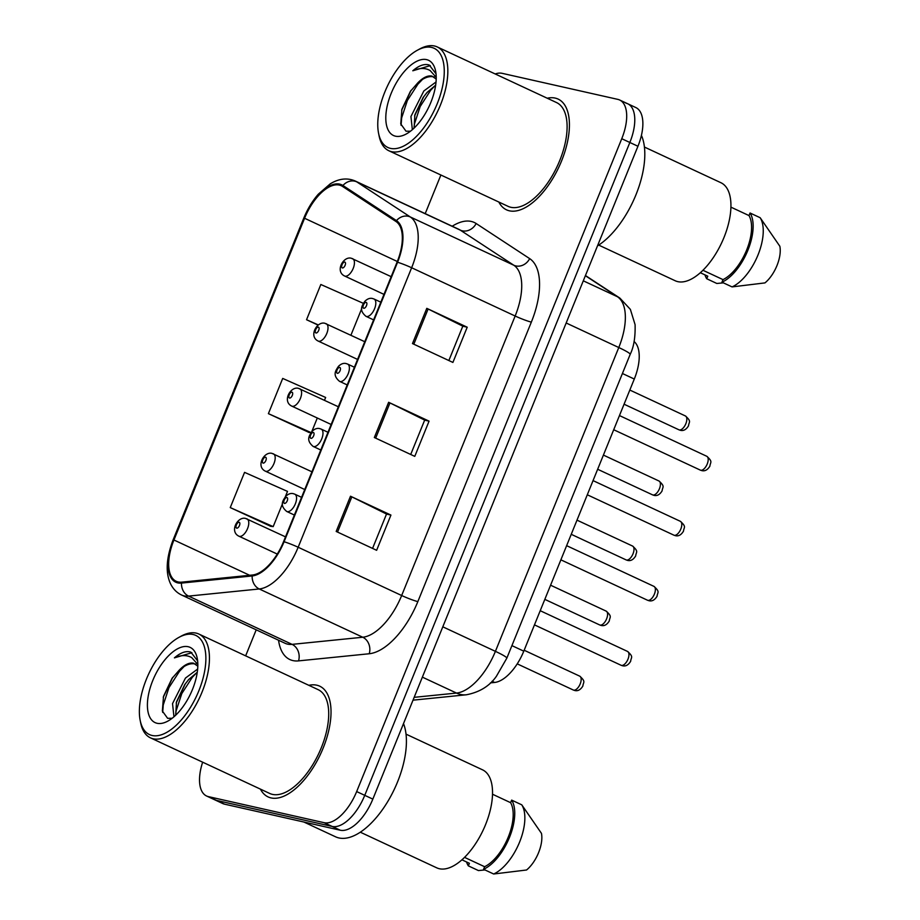 <?xml version="1.0" encoding="UTF-8"?>
<svg xmlns="http://www.w3.org/2000/svg" width="920" height="920" viewBox="0 0 920 920"><rect width="100%" height="100%" fill="white"/><g stroke="black" fill="none" stroke-linecap="round" stroke-linejoin="round"><path stroke-width="1.38" d="M634.098 341.538A38.18 18.389 115 0 1 634.294 379.04L523.79 651.164A38.18 18.389 115 0 1 494.615 682.456L490.44 682.87M271.02 797.916A61.088 29.428 -65 0 0 321.897 751.077A61.088 29.428 -65 0 0 319.723 686.182A61.088 29.428 -65 0 0 316.791 685.193A61.088 29.428 -65 0 0 308.832 685.319A61.088 29.428 -65 0 1 316.791 685.193A61.088 29.428 -65 0 1 319.723 686.182A61.088 29.428 -65 0 1 321.897 751.077A61.088 29.428 -65 0 1 271.02 797.916A61.088 29.428 -65 0 1 268.099 796.915A61.088 29.428 -65 0 0 271.02 797.916M509.416 210.818A61.088 29.428 -65 0 0 560.291 163.978A61.088 29.428 -65 0 0 558.118 99.084A61.088 29.428 -65 0 0 555.197 98.095A61.088 29.428 -65 0 0 547.227 98.221A61.088 29.428 -65 0 1 555.197 98.095A61.088 29.428 -65 0 1 558.118 99.084A61.088 29.428 -65 0 1 560.291 163.978A61.088 29.428 -65 0 1 509.416 210.818A61.088 29.428 -65 0 1 506.494 209.817A61.088 29.428 -65 0 0 509.416 210.818M178.169 581.946A40.721 19.619 115 0 1 176.214 581.29A40.721 19.619 115 0 1 173.938 539.994L304.577 218.258A40.721 19.619 115 0 1 341.274 185.736A40.721 19.619 115 0 1 342.47 186.403L396.002 221.513A40.721 19.619 115 0 1 397.072 262.142L283.578 541.627A40.721 19.619 115 0 1 252.459 575.011L181.78 582.141A40.721 19.619 115 0 1 178.169 581.946M177.778 582.889A41.745 20.113 -65 0 0 181.493 583.084L252.172 575.954A41.745 20.113 -65 0 0 284.073 541.742L397.566 262.246A41.745 20.113 -65 0 0 396.462 220.605L342.93 185.495A41.745 20.113 -65 0 0 304.094 218.143L173.454 539.879A41.745 20.113 -65 0 0 177.778 582.889M202.653 762.197A38.18 18.389 -65 0 0 206.586 796.007L214.67 799.779A38.18 18.389 -65 0 0 216.499 800.4L332.178 826.447A38.18 18.389 -65 0 0 364.745 795.34L629.844 142.485A38.18 18.389 -65 0 0 627.716 103.764A38.18 18.389 -65 0 0 625.887 103.143M285.303 496.811L287.5 491.395L244.559 472.362L230.253 507.587L270.733 526.309M324.484 400.303L325.645 397.463L282.704 378.43L268.398 413.655L308.878 432.377M260.429 789.13A61.088 29.428 -65 0 0 268.099 796.915A61.088 29.428 -65 0 1 260.429 789.13M498.824 202.032A61.088 29.428 -65 0 0 506.494 209.817A61.088 29.428 -65 0 1 498.824 202.032M206.586 796.007A38.18 18.389 -65 0 0 208.414 796.628L324.093 822.687A38.18 18.389 -65 0 0 356.661 791.568L621.759 138.713A38.18 18.389 -65 0 0 619.631 99.992A38.18 18.389 -65 0 0 617.803 99.371L502.124 73.324A38.18 18.389 -65 0 0 495.213 73.968M440.887 175.018L425.212 213.636M256.208 629.82L245.64 655.856M350.497 496.225L390.931 515.073L376.625 550.298L336.191 531.449L350.497 496.225A10.177 0.931 -157.9 0 1 351.831 496.857L337.525 532.07M426.788 308.349L467.21 327.209L452.904 362.434L412.482 343.574L426.788 308.349A10.177 0.931 -157.9 0 1 428.11 308.993L413.816 344.206M388.642 402.293L429.065 421.141L414.77 456.366L374.336 437.517L388.642 402.293A10.177 0.931 -157.9 0 1 389.965 402.925L375.671 438.138M363.377 303.347L320.839 284.498L306.544 319.723L318.044 325.082M429.065 421.141L424.649 420.141M410.711 454.468L424.672 420.095L389.965 402.925M467.21 327.209L462.794 326.209M448.856 360.536L462.806 326.163L428.11 308.993M390.931 515.073L386.503 514.084M372.565 548.412L386.526 514.038L351.831 496.857M268.398 413.655L311.098 432.584M317.296 418.013L311.719 431.767M311.052 432.653L308.418 432.319M230.253 507.587L273.194 526.62L270.284 526.251M282.498 503.711L273.194 526.62M306.544 319.723L318.262 324.909M361.744 308.568L350.899 335.248M340.273 830.219A38.18 18.389 -65 0 0 372.841 799.112L637.939 146.257A38.18 18.389 -65 0 0 635.8 107.537L627.716 103.764A38.18 18.389 -65 0 1 629.844 142.485L364.745 795.34A38.18 18.389 -65 0 1 332.178 826.447L216.499 800.4A38.18 18.389 -65 0 1 214.67 799.779L222.755 803.551A38.18 18.389 -65 0 0 224.583 804.172L340.273 830.219L324.093 822.687M193.119 634.501A54.728 26.358 -65 0 0 178.802 637.445A54.728 26.358 -65 0 0 140.162 720.303A54.728 26.358 -65 0 0 152.111 735.482A54.728 26.358 -65 0 0 198.8 690.897A54.728 26.358 -65 0 0 193.119 634.501M140.162 720.303L140.679 722.89A57.27 27.588 -65 0 0 150.443 737.84A57.27 27.588 -65 0 0 153.18 738.783A57.27 27.588 -65 0 0 200.882 694.865A57.27 27.588 -65 0 0 198.846 634.029A57.27 27.588 -65 0 0 196.098 633.098A57.27 27.588 -65 0 0 181.113 636.168L178.802 637.445M150.443 737.84L269.709 793.454A57.27 27.588 -65 0 0 272.458 794.385A57.27 27.588 -65 0 0 320.148 750.478A57.27 27.588 -65 0 0 318.113 689.644L198.846 634.029M303.876 822.031L335.616 836.832A68.724 33.108 -65 0 0 338.916 837.947A68.724 33.108 -65 0 0 389.643 798.307A68.724 33.108 -65 0 0 403.5 723.591M360.318 832.197L436.816 867.87A54.084 26.059 -65 0 0 439.415 868.744A54.084 26.059 -65 0 0 484.449 827.275A54.084 26.059 -65 0 0 482.528 769.821L406.03 734.148M197.811 666.172L193.499 663.17C189.29 662.388 184.586 664.654 179.388 669.978C185.311 664.907 190.601 662.918 195.27 663.987L195.764 664.125M173.96 716.783L172.534 703.616L185.449 678.074L197.639 669.07M175.697 715.196L176.502 701.81L184.724 684.606L188.657 679.569L197.271 672.255M197.627 660.87L190.842 652.142L189.83 651.855C185.276 650.934 180.136 652.935 174.409 657.869C181.033 654.913 186.794 654.833 191.705 657.616L197.363 663.952M157.067 723.281A41.492 19.987 -65 0 0 167.934 721.061A41.492 19.987 -65 0 0 197.225 658.226A41.492 19.987 -65 0 0 188.163 646.714A41.492 19.987 -65 0 0 152.766 680.524A41.492 19.987 -65 0 0 157.067 723.281M179.388 669.978L171.994 678.466L163.518 696.348L162.357 711.022L167.612 718.301L172.097 718.301M464.554 857.371L484.61 866.72A38.18 18.389 -65 0 0 508.265 837.096A38.18 18.389 -65 0 0 510.611 802.677L492.522 794.236M484.61 866.72L483.563 869.285L493.672 874L526.55 869.998A25.449 12.259 -65 0 0 541.443 833.336L521.766 804.827L511.658 800.112L510.611 802.677M493.672 874A40.721 19.619 -65 0 0 519.593 842.087A40.721 19.619 -65 0 0 521.766 804.827M483.563 869.285A40.721 19.619 -65 0 0 509.484 837.372A40.721 19.619 -65 0 0 511.658 800.112M484.966 869.94L478.446 870.573L468.337 865.858L469.384 863.293L461.943 859.82M466.543 861.971A40.721 19.619 -65 0 0 468.337 865.858M174.409 657.869L191.935 652.717M162.679 712.413L163.254 704.961L168.958 687.619L179.458 671.347L184.172 666.425M175.617 714.909L176.099 710.953L181.792 693.599L192.291 677.327L197.006 672.417M163.265 697.303L172.742 677.396M176.191 702.983L185.403 683.652M431.514 47.403A54.728 26.358 -65 0 0 417.197 50.336A54.728 26.358 -65 0 0 378.557 133.204A54.728 26.358 -65 0 0 390.517 148.385A54.728 26.358 -65 0 0 437.195 103.787A54.728 26.358 -65 0 0 431.514 47.403M378.557 133.204L379.074 135.792A57.27 27.588 -65 0 0 388.838 150.742A57.27 27.588 -65 0 0 391.575 151.673A57.27 27.588 -65 0 0 439.277 107.766A57.27 27.588 -65 0 0 437.241 46.931A57.27 27.588 -65 0 0 434.493 46A57.27 27.588 -65 0 0 419.508 49.07L417.197 50.336M388.838 150.742L508.104 206.356A57.27 27.588 -65 0 0 510.853 207.287A57.27 27.588 -65 0 0 558.543 163.38A57.27 27.588 -65 0 0 556.508 102.545L437.241 46.931M598.713 245.099L675.211 280.761A54.084 26.059 -65 0 0 677.81 281.646A54.084 26.059 -65 0 0 722.856 240.177A54.084 26.059 -65 0 0 720.923 182.723L644.425 147.05M436.206 79.074L431.905 76.061C427.685 75.279 422.981 77.556 417.784 82.88C423.706 77.809 428.996 75.808 433.665 76.889L434.159 77.027M412.355 129.685L410.929 116.518L423.844 90.965L436.046 81.972M414.092 128.099L414.897 114.712L423.119 97.497L427.053 92.471L435.666 85.157M436.022 73.772L429.237 65.044L428.225 64.757C423.671 63.836 418.531 65.837 412.804 70.771C419.428 67.816 425.19 67.735 430.1 70.518L435.769 76.843M395.473 136.183A41.492 19.987 -65 0 0 406.329 133.952A41.492 19.987 -65 0 0 435.62 71.127A41.492 19.987 -65 0 0 426.558 59.616A41.492 19.987 -65 0 0 391.161 93.426A41.492 19.987 -65 0 0 395.473 136.183M417.784 82.88L410.389 91.367L401.913 109.25L400.752 123.912L406.007 131.203L410.504 131.203M702.949 270.273L723.005 279.623A38.18 18.389 -65 0 0 746.66 249.998A38.18 18.389 -65 0 0 749.006 215.579L730.917 207.138M723.005 279.623L721.958 282.187L732.067 286.902L764.945 282.9A25.449 12.259 -65 0 0 779.838 246.238L760.161 217.718L750.053 213.003L749.006 215.579M732.067 286.902A40.721 19.619 -65 0 0 757.988 254.989A40.721 19.619 -65 0 0 760.161 217.718M721.958 282.187A40.721 19.619 -65 0 0 747.88 250.274A40.721 19.619 -65 0 0 750.053 213.003M723.361 282.842L716.841 283.475L706.744 278.76L707.779 276.195L700.338 272.722M597.482 245.881A68.724 33.108 -65 0 0 636.318 193.89A68.724 33.108 -65 0 0 641.412 135.355M704.938 274.873A40.721 19.619 -65 0 0 706.744 278.76M412.804 70.771L430.33 65.619M401.074 125.304L401.66 117.863L407.353 100.51L417.853 84.249L422.567 79.327M414.011 127.811L414.494 123.855L420.187 106.501L430.686 90.229L435.413 85.307M401.66 110.204L411.136 90.298M414.586 115.885L423.798 96.554M492.062 681.26L494.615 682.456M511.911 645.621L523.79 651.164M622.414 373.497L634.294 379.04M173.938 539.994L249.653 575.287M452.214 226.228A63.629 30.659 115 0 1 471.212 221.433A63.629 30.659 115 0 1 476.146 223.514L529.667 258.623A63.629 30.659 115 0 1 531.346 322.103L417.853 601.599A63.629 30.659 115 0 1 369.219 653.752L298.54 660.882A63.629 30.659 115 0 1 278.553 640.24M417.853 601.599A12.73 1.161 -157.9 0 1 401.66 595.516L298.16 547.25A50.91 24.529 115 0 1 259.256 588.972L188.577 596.102A50.91 24.529 115 0 1 184.058 595.872A50.91 24.529 115 0 1 181.608 595.033L285.119 643.298A50.91 24.529 -65 0 0 287.558 644.126A50.91 24.529 -65 0 0 292.077 644.368L362.756 637.238A50.91 24.529 -65 0 0 401.66 595.516L515.154 316.02A50.91 24.529 -65 0 0 513.808 265.236L460.276 230.126A50.91 24.529 -65 0 0 458.781 229.298L355.281 181.033A50.91 24.529 115 0 1 356.776 181.873L410.308 216.97A50.91 24.529 115 0 1 411.642 267.755L298.16 547.25A12.73 1.161 -157.9 0 0 284.073 541.742M181.493 583.084A12.73 10.718 -95.8 0 0 188.577 596.102L292.077 644.368A12.73 10.718 84.2 0 1 298.54 660.882M397.566 262.246A12.73 1.161 22.1 0 1 411.642 267.755L515.154 316.02A12.73 1.161 -157.9 0 0 531.346 322.103M396.462 220.605A12.73 11.12 -56.7 0 1 410.308 216.97L513.808 265.236A12.73 11.12 123.3 0 0 529.667 258.623M369.219 653.752A12.73 10.718 84.2 0 0 362.756 637.238L259.256 588.972A12.73 10.718 -95.8 0 1 252.172 575.954M342.93 185.495A12.73 11.12 -56.7 0 1 356.776 181.873L460.276 230.126A12.73 11.12 123.3 0 0 476.146 223.514M304.094 218.143A12.73 1.161 -157.9 0 0 303.715 218.27L173.064 539.994A12.73 1.161 22.1 0 1 173.454 539.879M173.661 540.684A12.73 1.161 22.1 0 1 173.064 539.994C166.324 557.83 165.405 572.251 170.303 583.28C172.833 588.719 176.594 592.641 181.608 595.033M208.414 796.628L224.583 804.172M356.661 791.568L372.841 799.112M621.759 138.713L637.939 146.257M304.577 218.258L397.325 261.498M414.161 697.337L456.504 693.07L422.36 677.143M506.816 658.179A25.449 2.334 -157.9 0 0 495.409 651.348L618.78 347.53A50.91 24.529 -65 0 0 617.435 296.734A25.449 22.253 -56.7 0 1 619.884 298.103L630.372 309.384L635.087 324.656C635.432 337.18 633.799 347.081 630.188 354.361L506.816 658.179L496.386 676.303C489.566 686.09 479.55 692.254 466.336 694.784A25.449 21.436 -95.8 0 1 456.504 693.07A50.91 24.529 -65 0 0 495.409 651.348L442.796 626.807M585.373 275.712L617.435 296.734L583.291 280.818M630.188 354.361A25.449 2.334 -157.9 0 0 618.78 347.53L566.168 322.989M573.678 690.138A7.636 3.68 -65 0 0 580.037 684.284A7.636 3.68 -65 0 0 579.761 676.177C586.143 681.904 583.245 681.915 582.866 686.032C580.543 689.839 577.806 691.322 574.655 690.471L573.309 690.011A7.636 3.68 -65 0 0 573.678 690.138M246.56 518.753A9.545 4.6 115 0 1 247.02 518.914A9.545 4.6 115 0 1 247.353 529.058A9.545 4.6 115 0 1 239.407 536.371A9.545 4.6 115 0 1 238.947 536.21L277.276 554.082M236.739 528.149A3.185 1.529 -65 0 0 239.453 525.55A3.185 1.529 -65 0 0 239.119 522.272A3.185 1.529 -65 0 0 236.405 524.86A3.185 1.529 -65 0 0 236.739 528.149M627.555 651.44C633.938 657.168 631.039 657.179 630.648 661.296C628.337 665.102 625.6 666.586 622.449 665.735L621.092 665.275A7.636 3.68 -65 0 0 621.46 665.401A7.636 3.68 -65 0 0 627.819 659.548A7.636 3.68 -65 0 0 627.555 651.44L540.212 610.707M287.201 511.635A9.545 4.6 115 0 1 286.741 511.474C278.933 504.919 283.325 500.216 285.591 496.478C288.19 493.913 290.777 492.982 293.365 493.683L294.803 494.178A9.545 4.6 115 0 1 295.147 504.309A9.545 4.6 115 0 1 287.201 511.635M286.913 497.536A3.185 1.529 -65 0 0 284.2 500.123A3.185 1.529 -65 0 0 284.521 503.401A3.185 1.529 -65 0 0 287.236 500.813A3.185 1.529 -65 0 0 286.913 497.536M294.354 494.017A9.545 4.6 115 0 1 294.803 494.178L301.576 497.329M600.093 625.082A7.636 3.68 -65 0 0 606.452 619.229A7.636 3.68 -65 0 0 606.176 611.121C612.559 616.86 609.661 616.86 609.281 620.977C606.958 624.795 604.221 626.279 601.07 625.428L599.725 624.967A7.636 3.68 -65 0 0 600.093 625.082M272.976 453.709A9.545 4.6 115 0 1 273.435 453.859A9.545 4.6 115 0 1 273.769 464.002A9.545 4.6 115 0 1 265.822 471.316A9.545 4.6 115 0 1 265.362 471.166L304.738 489.52M263.154 463.093A3.185 1.529 -65 0 0 265.868 460.506A3.185 1.529 -65 0 0 265.535 457.217A3.185 1.529 -65 0 0 262.821 459.816A3.185 1.529 -65 0 0 263.154 463.093M626.508 560.038A7.636 3.68 -65 0 0 632.856 554.185A7.636 3.68 -65 0 0 632.592 546.066C638.974 551.804 636.077 551.816 635.685 555.933C633.374 559.74 630.637 561.223 627.486 560.372L626.14 559.912A7.636 3.68 -65 0 0 626.508 560.038M299.391 388.654A9.545 4.6 115 0 1 299.851 388.815A9.545 4.6 115 0 1 300.184 398.947A9.545 4.6 115 0 1 292.238 406.272A9.545 4.6 115 0 1 291.778 406.111L331.154 424.476M289.57 398.038A3.185 1.529 -65 0 0 292.284 395.45A3.185 1.529 -65 0 0 291.95 392.173A3.185 1.529 -65 0 0 289.236 394.76A3.185 1.529 -65 0 0 289.57 398.038M652.912 494.983A7.636 3.68 -65 0 0 659.272 489.129A7.636 3.68 -65 0 0 659.007 481.022C665.39 486.749 662.492 486.76 662.101 490.877C659.789 494.695 657.053 496.179 653.901 495.328L652.556 494.856A7.636 3.68 -65 0 0 652.912 494.983M325.806 323.61A9.545 4.6 115 0 1 326.255 323.759A9.545 4.6 115 0 1 326.6 333.902A9.545 4.6 115 0 1 318.653 341.216A9.545 4.6 115 0 1 318.193 341.067L357.57 359.421M315.985 332.994A3.185 1.529 -65 0 0 318.699 330.395A3.185 1.529 -65 0 0 318.366 327.117A3.185 1.529 -65 0 0 315.652 329.716A3.185 1.529 -65 0 0 315.985 332.994M679.328 429.939A7.636 3.68 -65 0 0 685.688 424.085A7.636 3.68 -65 0 0 685.423 415.966C691.794 421.705 688.907 421.716 688.516 425.834C686.205 429.64 683.468 431.123 680.317 430.272L678.96 429.812A7.636 3.68 -65 0 0 679.328 429.939M352.222 258.555A9.545 4.6 115 0 1 352.671 258.715A9.545 4.6 115 0 1 353.016 268.847A9.545 4.6 115 0 1 345.069 276.172A9.545 4.6 115 0 1 344.609 276.011L383.985 294.377M342.389 267.938A3.185 1.529 -65 0 0 345.103 265.351A3.185 1.529 -65 0 0 344.781 262.073A3.185 1.529 -65 0 0 342.067 264.661A3.185 1.529 -65 0 0 342.389 267.938M653.97 586.385C660.341 592.112 657.455 592.123 657.064 596.24C654.752 600.058 652.015 601.542 648.865 600.691L647.507 600.231A7.636 3.68 -65 0 0 647.875 600.346A7.636 3.68 -65 0 0 654.235 594.492A7.636 3.68 -65 0 0 653.97 586.385L566.628 545.663M313.616 446.579A9.545 4.6 115 0 1 313.156 446.43C305.348 439.863 309.741 435.171 312.006 431.422C314.605 428.858 317.193 427.926 319.78 428.628L321.218 429.122A9.545 4.6 115 0 1 321.563 439.265A9.545 4.6 115 0 1 313.616 446.579M313.329 432.48A3.185 1.529 -65 0 0 310.615 435.079A3.185 1.529 -65 0 0 310.937 438.357A3.185 1.529 -65 0 0 313.651 435.758A3.185 1.529 -65 0 0 313.329 432.48M320.758 428.973A9.545 4.6 115 0 1 321.218 429.122L327.991 432.285M680.374 521.329C686.757 527.068 683.87 527.079 683.48 531.197C681.156 535.003 678.431 536.486 675.28 535.635L673.923 535.175A7.636 3.68 -65 0 0 674.291 535.302A7.636 3.68 -65 0 0 680.65 529.448A7.636 3.68 -65 0 0 680.374 521.329L593.043 480.608M340.02 381.535A9.545 4.6 115 0 1 339.572 381.374C331.763 374.82 336.156 370.116 338.422 366.367C341.009 363.814 343.608 362.882 346.196 363.584L347.633 364.078A9.545 4.6 115 0 1 347.978 374.21A9.545 4.6 115 0 1 340.02 381.535M339.744 367.436A3.185 1.529 -65 0 0 337.03 370.024A3.185 1.529 -65 0 0 337.353 373.301A3.185 1.529 -65 0 0 340.066 370.714A3.185 1.529 -65 0 0 339.744 367.436M347.173 363.917A9.545 4.6 115 0 1 347.633 364.078L354.395 367.229M706.79 456.285C713.172 462.012 710.286 462.024 709.895 466.141C707.572 469.959 704.846 471.431 701.695 470.58L700.338 470.12A7.636 3.68 -65 0 0 700.706 470.246A7.636 3.68 -65 0 0 707.066 464.393A7.636 3.68 -65 0 0 706.79 456.285L619.459 415.564M366.436 316.48A9.545 4.6 115 0 1 365.987 316.33C358.179 309.764 362.572 305.072 364.837 301.323C367.425 298.759 370.024 297.827 372.6 298.528L374.049 299.023A9.545 4.6 115 0 1 374.394 309.166A9.545 4.6 115 0 1 366.436 316.48M366.148 302.381A3.185 1.529 -65 0 0 363.434 304.98A3.185 1.529 -65 0 0 363.768 308.257A3.185 1.529 -65 0 0 366.482 305.659A3.185 1.529 -65 0 0 366.148 302.381M373.589 298.873A9.545 4.6 115 0 1 374.049 299.023L380.811 302.174M355.281 181.033C347.311 177.594 338.962 178.526 330.257 183.827L318.32 194.177C312.328 201.077 307.464 209.105 303.715 218.27M619.631 99.992L627.716 103.764M585.442 275.517L619.884 298.103M466.336 694.784L413.011 700.166M579.761 676.177L524.159 650.244M285.522 536.866L245.571 518.42C237.647 516.212 229.16 531.587 238.947 536.21M573.309 690.011L517.224 663.86M621.092 665.275L534.462 624.875M294.377 515.039L286.741 511.474M606.176 611.121L550.574 585.2M311.938 471.81L271.986 453.376C264.063 451.156 255.576 466.543 265.362 471.166M599.725 624.967L544.824 599.369M632.592 546.066L576.99 520.145M338.341 406.766L298.402 388.32C290.478 386.101 281.991 401.488 291.778 406.111M626.14 559.912L571.24 534.313M659.007 481.022L603.405 455.089M364.757 341.711L324.817 323.265C316.894 321.057 308.407 336.444 318.193 341.067M652.556 494.856L597.655 469.257M685.423 415.966L629.82 390.046M391.172 276.667L351.233 258.221C343.309 256.002 334.822 271.388 344.609 276.011M678.96 429.812L624.07 404.213M647.507 600.231L560.878 559.832M320.792 449.995L313.156 446.43M673.923 535.175L587.293 494.776M347.208 384.94L339.572 381.374M700.338 470.12L613.709 429.732M373.623 319.884L365.987 316.33M171.994 678.466L172.523 677.706M410.389 91.367L410.918 90.609"/></g></svg>
